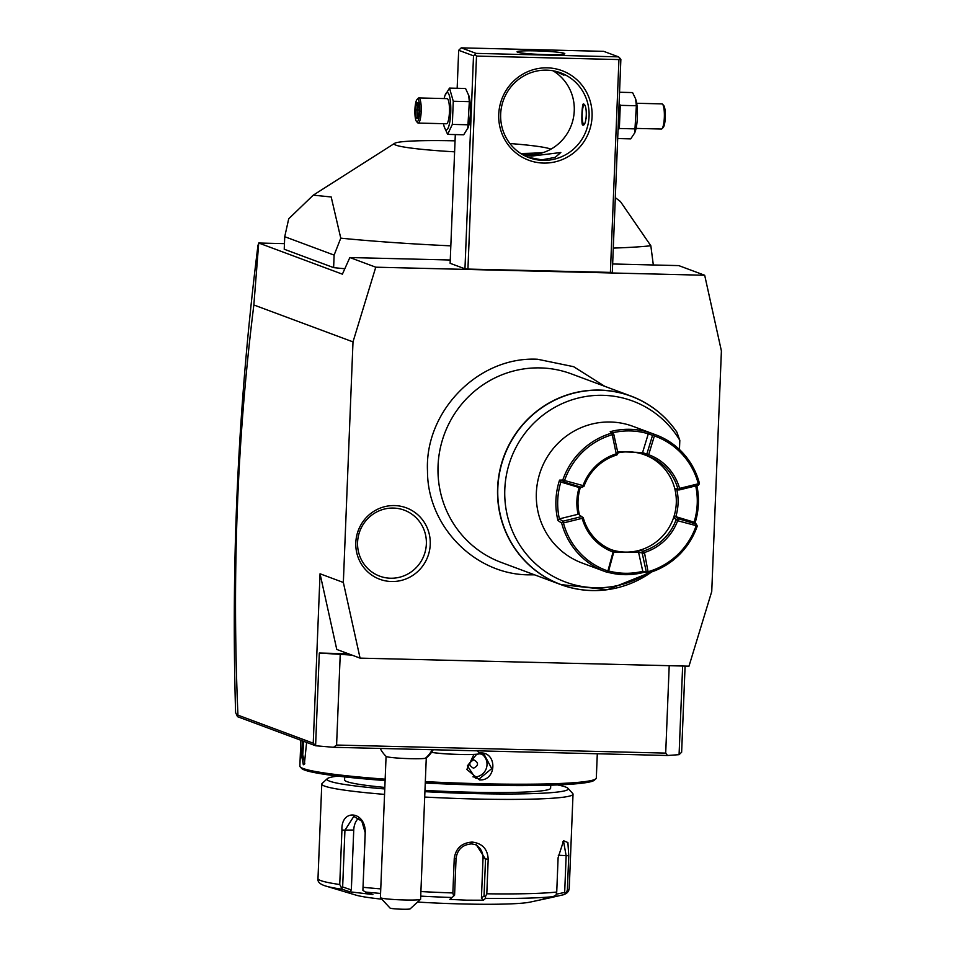 <?xml version="1.0" encoding="UTF-8"?>
<svg xmlns="http://www.w3.org/2000/svg" width="957" height="957" viewBox="0 0 957 957"><rect width="100%" height="100%" fill="white"/><g stroke="black" fill="none" stroke-linecap="round" stroke-linejoin="round"><path stroke-width="1.44" d="M375.766 267.194L353.001 341.888L343.348 582.466L360.071 658.129L688.98 666.18L711.745 591.486L721.399 350.92L704.687 275.257L375.766 267.194L349.843 257.541L342.391 274.169L258.725 243.018L253.856 304.972L353.001 341.888M394.547 505.571A38.101 37.132 -69.6 0 1 430.243 544.461A38.101 37.132 -69.6 0 1 391.497 581.521A38.101 37.132 -69.6 0 1 355.813 542.631A38.101 37.132 -69.6 0 1 394.547 505.571M612.659 263.976L678.752 265.603L704.687 275.257M349.843 257.541L450.257 260.005M618.94 59.561L476.502 56.08L467.937 269.084L612.313 272.434L620.866 59.43L619.957 58.245L618.94 59.561L610.387 272.578M455.305 134.578L450.125 263.307L464.958 268.821L467.937 269.084M685.092 666.096L681.635 752.214L679.075 754.666L667.519 755.492L333.503 747.297L315.595 745.754L237.515 716.685L235.601 712.57C230.996 556.316 238.472 400.457 258.019 244.992M237.515 716.685L237.946 715.154L313.238 743.194L315.595 745.754L319.315 653.033L352.009 655.126M333.503 747.297L336.589 745.048L340.214 654.839M682.64 666.036L679.075 754.666M348.3 653.751L319.315 653.033M313.238 743.194L320.045 573.781L343.348 582.466M360.071 658.129L336.768 649.444L320.045 573.781M669.206 665.701L665.701 753.111L667.519 755.492M336.589 745.048L665.701 753.111M237.946 715.154C231.893 574.499 237.192 437.768 253.856 304.972M258.725 243.018L284.444 243.64M455.053 140.835A79.06 5.658 2.3 0 0 394.631 143.335L313.262 195.156L288.715 218.782L284.731 236.702L284.229 249.239L333.622 267.625A201.161 14.391 2.3 0 0 344.819 268.75M653.32 264.969L650.832 245.758L620.423 201.532L615.315 197.668M613.293 248.09A201.161 14.391 2.3 0 0 650.832 245.758M333.622 267.625L334.125 255.1L340.764 238.161A201.161 14.391 2.3 0 0 450.831 245.853M284.731 236.702L334.125 255.1M394.631 143.335A79.06 5.658 2.3 0 0 454.611 151.828M313.262 195.156L331.194 196.975L340.764 238.161M520.74 153.491A79.06 5.658 2.3 0 0 543.612 152.45M550.921 149.16A79.06 5.658 2.3 0 0 509.925 143.526M380.228 748.446A30.169 30.169 0 0 0 386.138 756.401A20.121 1.435 2.3 0 0 403.83 758.434A20.121 1.435 2.3 0 0 425.315 758.303A30.169 28.674 -100.4 0 0 432.229 749.726M433.222 749.75A30.169 30.169 0 0 1 426.212 758.016A20.121 1.435 -177.7 0 1 425.315 758.303M386.078 756.341L380.408 897.594A20.121 1.435 2.3 0 0 380.455 897.702A20.121 1.435 2.3 0 0 398.076 899.736A20.121 1.435 2.3 0 0 419.633 899.616A20.121 1.435 2.3 0 0 420.542 899.317A20.121 1.435 2.3 0 0 420.602 899.209L426.272 757.956M420.542 899.317L410.122 908.887A10.06 0.718 -177.7 0 1 400.074 909.15A10.06 0.718 -177.7 0 1 390.073 908.085L380.455 897.702M431.583 752.286A25.145 1.794 2.3 0 0 459.719 754.439A25.145 1.794 2.3 0 0 479.672 753.482L479.672 753.53A25.145 1.794 -177.7 0 1 479.672 753.53A25.145 1.794 -177.7 0 1 459.683 754.487A25.145 1.794 -177.7 0 1 431.559 752.322M479.672 753.482A25.145 1.794 2.3 0 0 479.613 753.35L477.268 750.826M597.3 753.769L596.319 778.017A148.347 10.611 -177.7 0 1 595.912 778.759A148.347 10.611 -177.7 0 1 479.337 783.687A148.347 10.611 -177.7 0 1 425.327 781.642M479.206 752.908L480.57 752.872C497.688 752.441 496.539 781.091 479.481 779.931L466.849 769.452L473.906 754.439M479.325 753.805L484.194 754.535L491.719 768.591L479.313 778.854L475.414 778.101L467.411 765.827L476.646 754.26M385.157 779.165A148.347 10.611 -177.7 0 1 300.211 766.88A148.347 10.611 -177.7 0 1 299.852 766.102L300.893 740.287M306.611 742.405L304.35 764.38L303.333 764.751L301.539 755.372L302.532 740.897M595.912 778.759L594.345 780.194A146.84 10.503 -177.7 0 1 478.955 785.075A146.84 10.503 -177.7 0 1 425.267 783.041M385.109 780.553A146.84 10.503 -177.7 0 1 301.646 768.435L300.211 766.88M424.98 790.386A103.093 7.381 2.3 0 0 469.313 792.169A103.093 7.381 2.3 0 0 550.61 788.221L550.742 785.171M344.723 776.905L344.592 779.955A103.093 7.381 2.3 0 0 384.834 787.432M557.584 784.931A120.69 8.637 -177.7 0 1 567.92 788.293A120.69 8.637 -177.7 0 1 473.021 793.556A120.69 8.637 -177.7 0 1 424.92 791.666M384.774 788.951A120.69 8.637 -177.7 0 1 327.342 778.639A120.69 8.637 -177.7 0 1 337.917 776.115M567.92 788.293L572.729 793.485A125.726 8.996 -177.7 0 1 573.028 794.143A125.726 8.996 -177.7 0 1 473.882 798.963A125.726 8.996 -177.7 0 1 424.705 797.049M420.913 891.553A125.726 8.996 2.3 0 0 452.864 892.953L454.24 858.596C455.688 848.369 461.657 842.854 472.148 842.064C482.376 843.356 487.723 849.146 488.19 859.422L486.802 893.79A125.726 8.996 2.3 0 0 556.735 892.044L558.11 857.675L563.589 840.748L567.908 842.555L568.745 855.737L567.369 890.106A125.726 8.996 2.3 0 0 569.224 888.658L573.028 794.143M384.547 794.382A125.726 8.996 -177.7 0 1 321.779 784.058A125.726 8.996 -177.7 0 1 322.138 783.424L327.342 778.639M321.779 784.058L317.987 878.562A125.726 8.996 2.3 0 0 339.735 884.519L341.924 830.102C340.943 808.187 365.993 811.022 365.239 832.889L363.05 887.295A125.726 8.996 2.3 0 0 380.754 888.897M380.575 893.431A121.994 8.733 -177.7 0 1 365.478 892.056L362.894 890.369L363.05 887.295M452.864 892.953L453.642 896.087L452.075 897.51A121.994 8.733 -177.7 0 1 420.733 896.123M454.24 858.596L456.058 858.489L454.587 895.166L453.642 896.087M456.058 858.489C457.362 849.433 462.566 844.576 471.645 843.907L476.287 844.792L485.534 859.207L484.051 895.884L485.343 896.865L486.802 893.79M556.735 892.044L556.005 895.106L553.05 896.649A121.994 8.733 -177.7 0 1 485.618 898.336L485.343 896.865M562.656 841.849L563.601 841.598L566.149 855.737L564.678 892.414L565.934 893.288L567.369 890.106M565.934 893.288L563.553 894.735L566.484 893.395L568.53 891.17L569.224 888.658M563.553 894.735L549.797 897.869L543.289 898.719L553.05 896.649M485.618 898.336L483.381 900.214L466.597 900.166L449.826 899.401L452.075 897.51M549.797 897.869L530.154 902.092A90.52 6.472 -177.7 0 1 462.135 903.958A90.52 6.472 -177.7 0 1 417.563 902.056M339.735 884.519L342.45 889.316A121.994 8.733 -177.7 0 1 325.87 886.074A121.994 8.733 -177.7 0 1 325.619 885.991M365.478 892.056L372.895 894.544L349.843 891.804L351.339 889.902L342.654 886.972L341.123 887.773M342.654 886.972L344.939 830.257L353.803 816.393L361.83 821.154L365.179 832.662L362.894 890.369M349.843 891.804L342.45 889.316M381.819 899.173A90.52 6.472 -177.7 0 1 355.86 895.094L325.87 886.074C320.009 884.352 317.377 881.852 317.987 878.562M474.899 844.361A15.085 14.702 -69.6 0 1 483.022 858.285L481.431 898.097L484.051 895.884M483.381 900.214L481.431 898.097M351.339 889.902L353.743 830.03A15.085 10.132 88.6 0 1 358.743 818.056M564.678 892.414L556.376 894.185M304.828 763.758L302.747 754.87L303.728 741.34M472.973 776.857A12.573 12.25 110.4 0 0 474.229 776.964A12.573 12.25 -69.6 0 0 481.55 753.889M473.5 768.22C478.727 765.552 478.835 762.753 473.835 759.846C468.583 762.502 468.475 765.301 473.5 768.22M543.492 163.073A47.778 46.558 -69.6 0 1 498.741 114.314A47.778 46.558 -69.6 0 1 547.32 67.839A47.778 46.558 -69.6 0 1 592.072 116.598A47.778 46.558 -69.6 0 1 543.492 163.073M457.159 88.283L458.678 50.29L473.512 55.817L464.958 268.821M473.512 55.817L476.072 53.377L618.521 56.858L619.957 58.245M476.502 56.08L475.055 54.693M443.522 123.692A18.697 3.984 -88.6 0 0 444.251 126.886L447.637 134.387L463.714 134.781L468.188 127.472A18.697 3.984 -88.6 0 0 468.966 95.987L465.569 88.487L449.503 88.092L445.017 95.401A18.697 3.984 -88.6 0 0 444.144 98.559M458.678 50.29L461.238 47.85L476.072 53.377M618.521 56.858L603.688 51.343L461.238 47.85M535.908 50.877A23.889 1.711 -177.7 0 1 564.809 53.712A23.889 1.711 -177.7 0 1 545.968 54.621A23.889 1.711 -177.7 0 1 517.067 51.798A23.889 1.711 -177.7 0 1 535.908 50.877M559.378 72.385L563.936 75.208L555.885 71.38M521.924 154.221A45.254 44.106 110.4 0 0 528.24 154.843A45.254 44.106 110.4 0 0 572.406 122.041A45.254 44.106 110.4 0 0 553.002 70.77M523.694 155.237L531.673 156.123L560.838 152.498L555.192 157.355L541.746 159.879L528.001 157.259M543.062 160.369A45.254 44.106 -69.6 0 1 529.077 157.678A45.254 44.106 -69.6 0 1 501.54 106.909A45.254 44.106 -69.6 0 1 546.686 70.148A45.254 44.106 -69.6 0 1 560.67 72.84A45.254 44.106 -69.6 0 1 588.208 123.609A45.254 44.106 -69.6 0 1 543.062 160.369M583.519 104.014C587.742 104.469 586.844 126.803 582.669 125.068C581.114 124.673 582.012 102.339 583.519 104.014L583.363 103.978M586.186 118.62A10.06 2.141 -88.6 0 0 586.45 112.172M584.201 104.648A10.06 2.141 -88.6 0 0 584.093 104.744A10.06 2.141 -88.6 0 0 582.179 114.517A10.06 2.141 -88.6 0 0 583.614 124.374A10.06 2.141 -88.6 0 0 583.794 124.53L583.614 124.374M618.043 129.973L619.346 128.489L620.28 105.342L619.107 103.344M617.696 138.562L630.723 138.873L634.73 132.867L636.357 105.737L635.604 98.882L632.577 92.578L619.55 92.255M636.357 105.737L620.28 105.342M634.73 132.867L635.197 131.564A18.697 3.984 -88.6 0 0 635.974 100.09L635.604 98.882M635.424 128.884L619.346 128.489M661.789 103.93A12.573 2.68 91.4 0 1 661.993 103.894A12.573 2.68 91.4 0 1 662.184 103.93A12.573 2.68 -88.6 0 1 662.567 104.217A12.573 2.68 -88.6 0 1 664.361 116.527A12.573 2.68 -88.6 0 1 661.969 128.74A12.573 2.68 -88.6 0 1 661.371 129.028A12.573 2.68 -88.6 0 1 661.179 128.992M661.969 128.74L663.165 127.544A11.317 2.404 -88.6 0 0 665.318 116.551A11.317 2.404 -88.6 0 0 663.703 105.473L662.567 104.217M467.722 128.776L469.349 101.633L468.595 94.791M447.637 134.387L452.338 124.398L453.271 101.251L449.503 88.092M468.416 124.793L452.338 124.398M469.349 101.633L453.271 101.251M444.251 126.886A18.697 3.984 -88.6 0 0 446.034 129.841A18.697 3.984 -88.6 0 0 450.723 112.663A18.697 3.984 -88.6 0 0 447.529 92.566A18.697 3.984 -88.6 0 0 445.017 95.401M446.285 123.728A12.573 2.68 -88.6 0 0 446.476 123.764A12.573 2.68 -88.6 0 0 449.443 111.73A12.573 2.68 -88.6 0 0 447.29 98.667A12.573 2.68 -88.6 0 0 447.086 98.631A12.573 2.68 -88.6 0 0 446.895 98.655M446.476 123.764L418.233 123.07A12.573 2.68 91.4 0 0 421.2 111.036A12.573 2.68 91.4 0 0 419.046 97.973A12.573 2.68 -88.6 0 0 418.843 97.937A12.573 2.68 -88.6 0 0 418.257 98.224L417.061 99.42A11.317 2.404 -88.6 0 0 414.895 110.414A11.317 2.404 -88.6 0 0 416.51 121.503A11.317 2.404 -88.6 0 0 416.857 121.754A11.317 2.404 91.4 0 0 419.692 111.359A11.317 2.404 91.4 0 0 417.766 99.205A11.317 2.404 -88.6 0 0 417.061 99.42M416.51 121.503L417.659 122.759A12.573 2.68 -88.6 0 0 418.03 123.034A12.573 2.68 91.4 0 0 418.233 123.07M416.678 102.423L415.434 109.78L416.068 117.831L417.946 118.524L419.19 111.179L418.556 103.129L416.678 102.423L418.042 103.799M419.19 111.179L420.135 111.096M417.946 118.524L418.053 117.867M416.068 117.831L418.173 116.874M415.434 109.78L417.001 109.923L417.527 116.634L418.221 116.646M419.058 109.971L417.001 109.923L418.03 103.87M676.922 432.169C665.271 415.326 649.935 403.292 630.95 396.066L571.389 373.888A100.581 98.009 110.4 0 0 540.322 367.907A100.581 98.009 110.4 0 0 439.993 449.599A100.581 98.009 110.4 0 0 501.193 562.405L560.754 584.583A100.581 98.009 -69.6 0 1 499.542 471.777A100.581 98.009 -69.6 0 1 599.872 390.085A100.581 98.009 -69.6 0 1 630.95 396.066A100.581 98.009 -69.6 0 1 676.862 432.109L679.817 440.304A96.537 94.061 110.4 0 0 550.227 410.063A96.537 94.061 110.4 0 0 518.371 542.763A96.537 94.061 110.4 0 0 647.961 573.004M676.862 432.109L676.982 432.301A100.497 97.925 110.4 0 0 540.358 408.771A100.497 97.925 110.4 0 0 515.045 548.54A100.497 97.925 110.4 0 0 651.693 571.915L607.587 589.668L560.754 584.583A100.581 98.009 -69.6 0 0 591.821 590.565A100.581 98.009 -69.6 0 0 619.514 587.227M679.817 440.304L679.458 449.515M607.719 571.676L613.078 552.01L613.927 551.471L608.568 571.138L606.654 572.142A72.923 71.057 -69.6 0 1 605.099 571.58L582.119 563.027A72.923 71.057 -69.6 0 1 536.351 492.939A72.923 71.057 -69.6 0 1 610.482 422.013A72.923 71.057 110.4 0 1 633.02 426.355L656 434.909A72.923 71.057 -69.6 0 1 699.435 483.381L698.335 485.259L679.614 489.864L678.872 489.35L679.578 488.393L698.299 483.787A71.416 69.586 110.4 0 0 654.385 435.937L648.667 454.719L647.47 455.137L646.824 454.132L652.542 435.351L653.715 434.945L654.385 435.937M695.715 485.905A71.416 69.586 -69.6 0 1 694.112 522.175L675.786 516.648L677.999 518.61L696.325 524.137L697.258 526.039A72.923 71.057 -69.6 0 1 648.128 573.04L644.121 572.286A72.923 71.057 -69.6 0 1 624.239 574.655A72.923 71.057 -69.6 0 1 606.917 572.023M605.099 571.58A72.923 71.057 -69.6 0 1 561.663 523.12L557.919 520.476A72.923 71.057 -69.6 0 1 559.546 480.139L562.788 480.055A72.923 71.057 -69.6 0 1 611.918 433.066L616.236 453.821A51.798 50.47 110.4 0 0 583.028 485.594L562.788 480.055M656 434.909A72.923 71.057 -69.6 0 0 654.444 434.358L649.731 432.648A72.923 71.057 -69.6 0 0 630.077 429.31A72.923 71.057 -69.6 0 0 610.207 431.679L611.918 433.066M696.875 485.618A72.923 71.057 -69.6 0 1 695.045 523M644.121 572.286L642.769 571.281L646.334 571.951L647.937 571.09L644.444 552.512A51.798 50.47 110.4 0 0 677.652 520.74L695.583 525.501L695.966 526.29L697.21 525.943M608.616 570.958A71.416 69.586 110.4 0 0 642.781 571.293M582.526 517.259L582.167 518.335L563.434 522.941L562.393 522.307L562.764 521.242L581.485 516.624L583.232 517.665L579.499 515.093A50.29 48.998 110.4 0 1 580.337 487.532M613.927 551.471L613.389 550.514A50.29 48.998 -69.6 0 1 613.006 550.371A50.29 48.998 -69.6 0 1 583.232 517.665M613.078 552.01A51.798 50.47 -69.6 0 1 582.167 518.335M562.393 522.307L561.663 523.12M563.434 522.941A71.416 69.586 110.4 0 0 607.348 570.791M557.919 520.476L559.378 518.873L562.764 521.242M616.236 453.821L616.882 454.97A50.29 48.998 110.4 0 0 583.878 486.551L579.164 487.556A51.798 50.47 110.4 0 0 578.076 514.268L559.367 518.873A71.416 69.586 -69.6 0 1 560.85 482.029L559.546 480.139M582.071 487.496L563.757 481.981L562.872 480.175M563.757 481.981L560.85 482.029L579.152 487.544M563.817 481.993L565.097 480.833M564.714 480.043A71.404 69.586 -69.6 0 1 612.002 434.801M583.794 486.599L583.028 485.594M610.207 431.679L613.748 434.167L617.947 453.187L616.966 454.874M617.935 453.128L616.679 453.068M613.76 434.215L612.743 435.256M612.037 433.138L613.748 434.167M652.542 435.351L648.296 433.808A71.416 69.586 110.4 0 0 612.193 432.911M617.612 451.632L642.578 452.565L648.296 433.796L649.731 432.648M654.444 434.358L653.715 434.945M648.667 454.719A51.798 50.47 -69.6 0 1 679.578 488.393M647.47 455.137L647.71 455.975A50.29 48.998 -69.6 0 1 648.104 456.118A50.29 48.998 -69.6 0 1 677.867 488.836L678.872 489.35M698.299 483.787L699.029 484.314M679.614 489.864L676.862 489.948L674.829 488.883A50.29 48.998 -69.6 0 0 645.652 455.221M675.809 516.66A51.798 50.47 110.4 0 0 676.886 489.948M696.325 524.137L694.1 522.175M696.277 524.125L695.583 525.501M648.128 573.04L648.679 571.532L647.937 571.09M695.966 526.29A71.404 69.586 -69.6 0 1 648.679 571.532M644.444 552.512L643.152 551.124A50.29 48.998 110.4 0 0 676.156 519.555L677.652 520.74M648.045 572.98L646.334 571.951L642.159 552.99L644.001 553.278M642.159 552.99L643.116 551.244M642.769 571.281L638.57 552.285L614.203 552.153M642.135 552.931L638.57 552.285M611.26 549.689L613.389 550.514M611.332 549.713A50.29 48.998 110.4 0 0 639.204 550.371L638.558 552.261M642.578 452.565L643.068 454.276A50.29 48.998 110.4 0 0 617.887 452.912M643.152 551.124L639.204 550.371A50.29 48.998 -69.6 0 0 673.68 517.402A50.29 48.998 110.4 0 0 674.829 488.883L677.867 488.836M581.485 516.624L579.499 515.093M582.035 487.484L582.251 486M642.566 452.577L646.824 454.132M643.068 454.276L647.71 455.975M676.156 519.555L673.68 517.402L675.786 516.648M678.07 518.634L678.429 520.333M676.288 519.507L677.999 518.61M390.564 578.231A35.206 34.296 110.4 0 0 426.355 543.995A35.206 34.296 110.4 0 0 393.375 508.071A35.206 34.296 110.4 0 0 357.583 542.308A35.206 34.296 110.4 0 0 390.564 578.231M479.481 779.931L479.313 778.854M480.57 752.872L480.318 753.793M472.148 842.064L471.645 843.907M488.19 859.422L483.022 858.285M568.745 855.737L558.29 855.247M341.924 830.102L353.743 830.03M303.333 764.751L304.362 763.77M636.692 103.272L661.993 103.894M636.082 128.417L661.371 129.028M447.086 98.631L418.843 97.937M417.635 103.715L418.592 104.074M418.544 103.416L419.154 111.144L417.958 118.178M534.592 574.834L529.113 574.846C474.875 574.822 427.384 526.254 427.492 471.107C424.561 411.175 478.632 356.124 537.559 359.246L573.626 366.687L604.788 386.329"/></g></svg>

